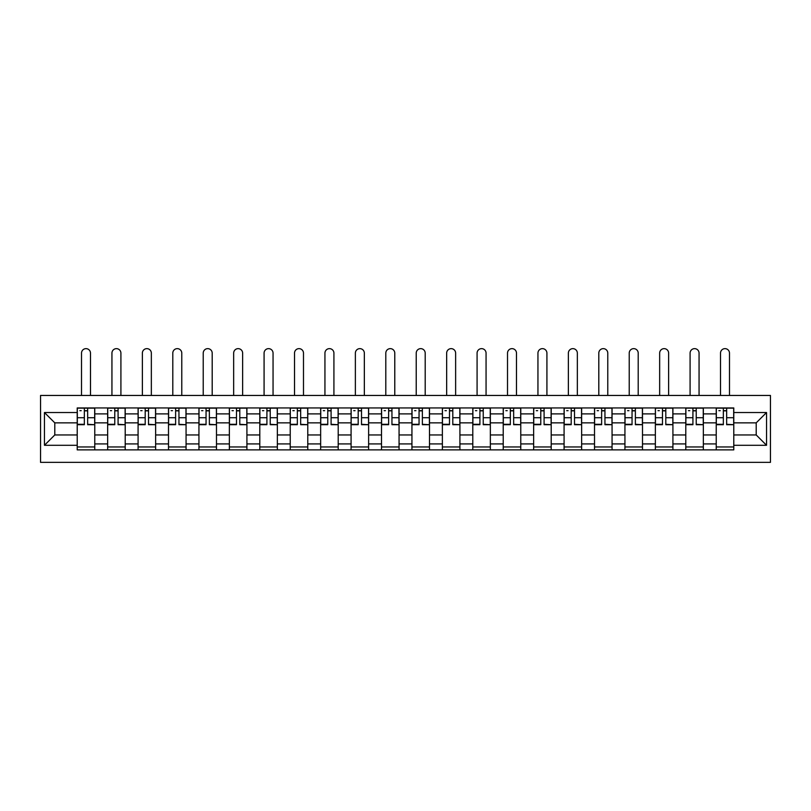<?xml version="1.0" encoding="UTF-8"?>
<svg xmlns="http://www.w3.org/2000/svg" width="811" height="811" viewBox="0 0 811 811"><rect width="100%" height="100%" fill="white"/><g stroke="black" fill="none" stroke-linecap="round" stroke-linejoin="round"><path stroke-width="1.22" d="M40.55 462.361L770.45 462.361L770.45 395.454L40.55 395.454L40.55 462.361M107.65 449.872L107.65 413.884L94.775 413.884L94.775 449.872M94.775 413.884L94.775 407.943M107.65 413.884L107.65 407.943M125.208 407.943L125.208 449.872M138.083 449.872L138.083 407.943M155.631 407.943L155.631 449.872M168.506 449.872L168.506 407.943M186.064 407.943L186.064 449.872M198.938 449.872L198.938 407.943M216.486 407.943L216.486 449.872M229.361 449.872L229.361 407.943M246.919 407.943L246.919 449.872M259.794 449.872L259.794 407.943M277.352 407.943L277.352 449.872M290.226 449.872L290.226 407.943M307.774 407.943L307.774 449.872M320.649 449.872L320.649 407.943M338.207 407.943L338.207 449.872M351.082 449.872L351.082 407.943M368.63 407.943L368.63 449.872M381.505 449.872L381.505 407.943M399.063 407.943L399.063 449.872M411.937 449.872L411.937 407.943M429.495 407.943L429.495 449.872M442.37 449.872L442.37 407.943M459.918 407.943L459.918 449.872M472.793 449.872L472.793 407.943M490.351 407.943L490.351 449.872M503.225 449.872L503.225 407.943M520.774 407.943L520.774 449.872M533.648 449.872L533.648 407.943M551.206 407.943L551.206 449.872M564.081 449.872L564.081 407.943M581.639 407.943L581.639 449.872M594.514 449.872L594.514 407.943M612.062 407.943L612.062 449.872M624.936 449.872L624.936 407.943M642.494 407.943L642.494 449.872M655.369 449.872L655.369 407.943M672.917 407.943L672.917 449.872M685.792 449.872L685.792 407.943M703.35 407.943L703.35 449.872M716.225 449.872L716.225 407.943M716.225 434.949L703.35 434.949M685.792 434.949L672.917 434.949M655.369 434.949L642.494 434.949M624.936 434.949L612.062 434.949M594.514 434.949L581.639 434.949M564.081 434.949L551.206 434.949M533.648 434.949L520.774 434.949M503.225 434.949L490.351 434.949M472.793 434.949L459.918 434.949M442.37 434.949L429.495 434.949M411.937 434.949L399.063 434.949M381.505 434.949L368.63 434.949M351.082 434.949L338.207 434.949M320.649 434.949L307.774 434.949M290.226 434.949L277.352 434.949M259.794 434.949L246.919 434.949M229.361 434.949L216.486 434.949M198.938 434.949L186.064 434.949M168.506 434.949L155.631 434.949M138.083 434.949L125.208 434.949M107.65 434.949L94.775 434.949M716.225 422.855L703.35 422.855M685.792 422.855L672.917 422.855M655.369 422.855L642.494 422.855M624.936 422.855L612.062 422.855M594.514 422.855L581.639 422.855M564.081 422.855L551.206 422.855M533.648 422.855L520.774 422.855M503.225 422.855L490.351 422.855M472.793 422.855L459.918 422.855M442.37 422.855L429.495 422.855M411.937 422.855L399.063 422.855M381.505 422.855L368.63 422.855M351.082 422.855L338.207 422.855M320.649 422.855L307.774 422.855M290.226 422.855L277.352 422.855M259.794 422.855L246.919 422.855M229.361 422.855L216.486 422.855M198.938 422.855L186.064 422.855M168.506 422.855L155.631 422.855M138.083 422.855L125.208 422.855M107.65 422.855L94.775 422.855M54.793 434.949L77.217 434.949L77.217 422.855L54.793 422.855L54.793 434.949L44.453 445.29L44.453 412.525L77.217 412.525L77.217 422.855M733.783 422.855L733.783 434.949L756.207 434.949L756.207 422.855L733.783 422.855L733.783 407.943L77.217 407.943L77.217 412.525M733.783 412.525L766.547 412.525L766.547 445.29L733.783 445.29L733.783 434.949M77.217 434.949L77.217 449.872L733.783 449.872L733.783 445.29M77.217 445.29L44.453 445.29M94.775 446.952L77.217 446.952M84.344 410.863L87.659 410.863M125.208 446.952L107.65 446.952M114.767 410.863L118.082 410.863M155.631 446.952L138.083 446.952M145.199 410.863L148.514 410.863M186.064 446.952L168.506 446.952M175.622 410.863L178.947 410.863M216.486 446.952L198.938 446.952M206.055 410.863L209.37 410.863M246.919 446.952L229.361 446.952M236.488 410.863L239.803 410.863M277.352 446.952L259.794 446.952M266.91 410.863L270.225 410.863M307.774 446.952L290.226 446.952M297.343 410.863L300.658 410.863M338.207 446.952L320.649 446.952M327.766 410.863L331.091 410.863M368.63 446.952L351.082 446.952M358.198 410.863L361.513 410.863M399.063 446.952L381.505 446.952M388.631 410.863L391.946 410.863M429.495 446.952L411.937 446.952M419.054 410.863L422.369 410.863M459.918 446.952L442.37 446.952M449.487 410.863L452.802 410.863M490.351 446.952L472.793 446.952M479.909 410.863L483.234 410.863M520.774 446.952L503.225 446.952M510.342 410.863L513.657 410.863M551.206 446.952L533.648 446.952M540.775 410.863L544.09 410.863M581.639 446.952L564.081 446.952M571.197 410.863L574.512 410.863M612.062 446.952L594.514 446.952M601.63 410.863L604.945 410.863M642.494 446.952L624.936 446.952M632.053 410.863L635.378 410.863M672.917 446.952L655.369 446.952M662.486 410.863L665.801 410.863M703.35 446.952L685.792 446.952M692.918 410.863L696.233 410.863M733.783 446.952L716.225 446.952M723.341 410.863L726.656 410.863M44.453 412.525L54.793 422.855M756.207 434.949L766.547 445.29M756.207 422.855L766.547 412.525M90.487 395.454L90.487 353.13A4.491 4.491 89.4 0 0 85.996 348.639A4.491 4.491 89.4 0 0 81.516 353.13L81.516 395.454M87.659 424.305L94.674 424.711L87.659 424.711L87.659 408.136L94.674 408.136L90.781 408.136M94.674 424.305L94.674 408.136M84.344 410.67L87.659 410.67M79.853 410.67L81.222 410.67M84.344 408.136L77.319 408.136L77.319 424.711L84.344 424.711L84.344 408.136L87.659 408.136M120.91 395.454L120.91 353.13A4.491 4.491 89.4 0 0 116.429 348.639A4.491 4.491 89.4 0 0 111.938 353.13L111.938 395.454M118.082 424.305L125.107 424.711L118.082 424.711L118.082 408.136L125.107 408.136L121.204 408.136M125.107 424.305L125.107 408.136M114.767 410.67L118.082 410.67M110.286 410.67L111.644 410.67M114.767 408.136L107.751 408.136L107.751 424.711L114.767 424.711L114.767 408.136L118.082 408.136M151.343 395.454L151.343 353.13A4.491 4.491 89.4 0 0 146.852 348.639A4.491 4.491 89.4 0 0 142.371 353.13L142.371 395.454M148.514 424.305L155.54 424.711L148.514 424.711L148.514 408.136L155.54 408.136L151.637 408.136M155.54 424.305L155.54 408.136M145.199 410.67L148.514 410.67M140.709 410.67L142.077 410.67M145.199 408.136L138.174 408.136L138.174 424.711L145.199 424.711L145.199 408.136L148.514 408.136M181.776 395.454L181.776 353.13A4.491 4.491 89.4 0 0 177.285 348.639A4.491 4.491 89.4 0 0 172.794 353.13L172.794 395.454M178.947 424.305L185.962 424.711L178.947 424.711L178.947 408.136L185.962 408.136L182.059 408.136M185.962 424.305L185.962 408.136M175.622 410.67L178.947 410.67M171.141 410.67L172.51 410.67M175.622 408.136L168.607 408.136L168.607 424.711L175.622 424.711L175.622 408.136L178.947 408.136M212.198 395.454L212.198 353.13A4.491 4.491 89.4 0 0 207.717 348.639A4.491 4.491 89.4 0 0 203.226 353.13L203.226 395.454M209.37 424.305L216.395 424.711L209.37 424.711L209.37 408.136L216.395 408.136L212.492 408.136M216.395 424.305L216.395 408.136M206.055 410.67L209.37 410.67M201.564 410.67L202.932 410.67M206.055 408.136L199.03 408.136L199.03 424.711L206.055 424.711L206.055 408.136L209.37 408.136M242.631 395.454L242.631 353.13A4.491 4.491 89.4 0 0 238.14 348.639A4.491 4.491 89.4 0 0 233.659 353.13L233.659 395.454M239.803 424.305L246.818 424.711L239.803 424.711L239.803 408.136L246.818 408.136L242.925 408.136M246.818 424.305L246.818 408.136M236.488 410.67L239.803 410.67M231.997 410.67L233.365 410.67M236.488 408.136L229.462 408.136L229.462 424.711L236.488 424.711L236.488 408.136L239.803 408.136M273.054 395.454L273.054 353.13A4.491 4.491 89.4 0 0 268.573 348.639A4.491 4.491 89.4 0 0 264.082 353.13L264.082 395.454M270.225 424.305L277.25 424.711L270.225 424.711L270.225 408.136L277.25 408.136L273.348 408.136M277.25 424.305L277.25 408.136M266.91 410.67L270.225 410.67M262.429 410.67L263.788 410.67M266.91 408.136L259.895 408.136L259.895 424.711L266.91 424.711L266.91 408.136L270.225 408.136M303.486 395.454L303.486 353.13A4.491 4.491 89.4 0 0 298.995 348.639A4.491 4.491 89.4 0 0 294.515 353.13L294.515 395.454M300.658 424.305L307.683 424.711L300.658 424.711L300.658 408.136L307.683 408.136L303.78 408.136M307.683 424.305L307.683 408.136M297.343 410.67L300.658 410.67M292.852 410.67L294.221 410.67M297.343 408.136L290.318 408.136L290.318 424.711L297.343 424.711L297.343 408.136L300.658 408.136M333.919 395.454L333.919 353.13A4.491 4.491 89.4 0 0 329.428 348.639A4.491 4.491 89.4 0 0 324.937 353.13L324.937 395.454M331.091 424.305L338.106 424.711L331.091 424.711L331.091 408.136L338.106 408.136L334.203 408.136M338.106 424.305L338.106 408.136M327.766 410.67L331.091 410.67M323.285 410.67L324.653 410.67M327.766 408.136L320.75 408.136L320.75 424.711L327.766 424.711L327.766 408.136L331.091 408.136M364.342 395.454L364.342 353.13A4.491 4.491 89.4 0 0 359.861 348.639A4.491 4.491 89.4 0 0 355.37 353.13L355.37 395.454M361.513 424.305L368.539 424.711L361.513 424.711L361.513 408.136L368.539 408.136L364.636 408.136M368.539 424.305L368.539 408.136M358.198 410.67L361.513 410.67M353.718 410.67L355.076 410.67M358.198 408.136L351.173 408.136L351.173 424.711L358.198 424.711L358.198 408.136L361.513 408.136M394.775 395.454L394.775 353.13A4.491 4.491 89.4 0 0 390.284 348.639A4.491 4.491 89.4 0 0 385.803 353.13L385.803 395.454M391.946 424.305L398.961 424.711L391.946 424.711L391.946 408.136L398.961 408.136L395.069 408.136M398.961 424.305L398.961 408.136M388.631 410.67L391.946 410.67M384.14 410.67L385.509 410.67M388.631 408.136L381.606 408.136L381.606 424.711L388.631 424.711L388.631 408.136L391.946 408.136M425.197 395.454L425.197 353.13A4.491 4.491 89.4 0 0 420.716 348.639A4.491 4.491 89.4 0 0 416.225 353.13L416.225 395.454M422.369 424.305L429.394 424.711L422.369 424.711L422.369 408.136L429.394 408.136L425.491 408.136M429.394 424.305L429.394 408.136M419.054 410.67L422.369 410.67M414.573 410.67L415.931 410.67M419.054 408.136L412.039 408.136L412.039 424.711L419.054 424.711L419.054 408.136L422.369 408.136M455.63 395.454L455.63 353.13A4.491 4.491 89.4 0 0 451.139 348.639A4.491 4.491 89.4 0 0 446.658 353.13L446.658 395.454M452.802 424.305L459.827 424.711L452.802 424.711L452.802 408.136L459.827 408.136L455.924 408.136M459.827 424.305L459.827 408.136M449.487 410.67L452.802 410.67M444.996 410.67L446.364 410.67M449.487 408.136L442.461 408.136L442.461 424.711L449.487 424.711L449.487 408.136L452.802 408.136M486.063 395.454L486.063 353.13A4.491 4.491 89.4 0 0 481.572 348.639A4.491 4.491 89.4 0 0 477.081 353.13L477.081 395.454M483.234 424.305L490.25 424.711L483.234 424.711L483.234 408.136L490.25 408.136L486.347 408.136M490.25 424.305L490.25 408.136M479.909 410.67L483.234 410.67M475.428 410.67L476.797 410.67M479.909 408.136L472.894 408.136L472.894 424.711L479.909 424.711L479.909 408.136L483.234 408.136M516.485 395.454L516.485 353.13A4.491 4.491 89.4 0 0 512.005 348.639A4.491 4.491 89.4 0 0 507.514 353.13L507.514 395.454M513.657 424.305L520.682 424.711L513.657 424.711L513.657 408.136L520.682 408.136L516.779 408.136M520.682 424.305L520.682 408.136M510.342 410.67L513.657 410.67M505.861 410.67L507.22 410.67M510.342 408.136L503.317 408.136L503.317 424.711L510.342 424.711L510.342 408.136L513.657 408.136M546.918 395.454L546.918 353.13A4.491 4.491 89.4 0 0 542.427 348.639A4.491 4.491 89.4 0 0 537.946 353.13L537.946 395.454M544.09 424.305L551.105 424.711L544.09 424.711L544.09 408.136L551.105 408.136L547.212 408.136M551.105 424.305L551.105 408.136M540.775 410.67L544.09 410.67M536.284 410.67L537.652 410.67M540.775 408.136L533.75 408.136L533.75 424.711L540.775 424.711L540.775 408.136L544.09 408.136M577.341 395.454L577.341 353.13A4.491 4.491 89.4 0 0 572.86 348.639A4.491 4.491 89.4 0 0 568.369 353.13L568.369 395.454M574.512 424.305L581.538 424.711L574.512 424.711L574.512 408.136L581.538 408.136L577.635 408.136M581.538 424.305L581.538 408.136M571.197 410.67L574.512 410.67M566.717 410.67L568.075 410.67M571.197 408.136L564.182 408.136L564.182 424.711L571.197 424.711L571.197 408.136L574.512 408.136M607.774 395.454L607.774 353.13A4.491 4.491 89.4 0 0 603.283 348.639A4.491 4.491 89.4 0 0 598.802 353.13L598.802 395.454M604.945 424.305L611.97 424.711L604.945 424.711L604.945 408.136L611.97 408.136L608.068 408.136M611.97 424.305L611.97 408.136M601.63 410.67L604.945 410.67M597.139 410.67L598.508 410.67M601.63 408.136L594.605 408.136L594.605 424.711L601.63 424.711L601.63 408.136L604.945 408.136M638.206 395.454L638.206 353.13A4.491 4.491 89.4 0 0 633.715 348.639A4.491 4.491 89.4 0 0 629.224 353.13L629.224 395.454M635.378 424.305L642.393 424.711L635.378 424.711L635.378 408.136L642.393 408.136L638.49 408.136M642.393 424.305L642.393 408.136M632.053 410.67L635.378 410.67M627.572 410.67L628.941 410.67M632.053 408.136L625.038 408.136L625.038 424.711L632.053 424.711L632.053 408.136L635.378 408.136M668.629 395.454L668.629 353.13A4.491 4.491 89.4 0 0 664.148 348.639A4.491 4.491 89.4 0 0 659.657 353.13L659.657 395.454M665.801 424.305L672.826 424.711L665.801 424.711L665.801 408.136L672.826 408.136L668.923 408.136M672.826 424.305L672.826 408.136M662.486 410.67L665.801 410.67M658.005 410.67L659.363 410.67M662.486 408.136L655.46 408.136L655.46 424.711L662.486 424.711L662.486 408.136L665.801 408.136M699.062 395.454L699.062 353.13A4.491 4.491 89.4 0 0 694.571 348.639A4.491 4.491 89.4 0 0 690.09 353.13L690.09 395.454M696.233 424.305L703.249 424.711L696.233 424.711L696.233 408.136L703.249 408.136L699.356 408.136M703.249 424.305L703.249 408.136M692.918 410.67L696.233 410.67M688.427 410.67L689.796 410.67M692.918 408.136L685.893 408.136L685.893 424.711L692.918 424.711L692.918 408.136L696.233 408.136M729.484 395.454L729.484 353.13A4.491 4.491 89.4 0 0 725.004 348.639A4.491 4.491 89.4 0 0 720.513 353.13L720.513 395.454M726.656 424.305L733.681 424.711L726.656 424.711L726.656 408.136L733.681 408.136L729.778 408.136M733.681 424.305L733.681 408.136M723.341 410.67L726.656 410.67M718.86 410.67L720.219 410.67M723.341 408.136L716.326 408.136L716.326 424.711L723.341 424.711L723.341 408.136L726.656 408.136M685.792 413.884L672.917 413.884M655.369 413.884L642.494 413.884M624.936 413.884L612.062 413.884M594.514 413.884L581.639 413.884M564.081 413.884L551.206 413.884M533.648 413.884L520.774 413.884M503.225 413.884L490.351 413.884M472.793 413.884L459.918 413.884M442.37 413.884L429.495 413.884M411.937 413.884L399.063 413.884M381.505 413.884L368.63 413.884M351.082 413.884L338.207 413.884M320.649 413.884L307.774 413.884M290.226 413.884L277.352 413.884M259.794 413.884L246.919 413.884M229.361 413.884L216.486 413.884M198.938 413.884L186.064 413.884M168.506 413.884L155.631 413.884M138.083 413.884L125.208 413.884M716.225 413.884L703.35 413.884M685.792 443.921L672.917 443.921M655.369 443.921L642.494 443.921M624.936 443.921L612.062 443.921M594.514 443.921L581.639 443.921M564.081 443.921L551.206 443.921M533.648 443.921L520.774 443.921M503.225 443.921L490.351 443.921M472.793 443.921L459.918 443.921M442.37 443.921L429.495 443.921M411.937 443.921L399.063 443.921M381.505 443.921L368.63 443.921M351.082 443.921L338.207 443.921M320.649 443.921L307.774 443.921M290.226 443.921L277.352 443.921M259.794 443.921L246.919 443.921M229.361 443.921L216.486 443.921M198.938 443.921L186.064 443.921M168.506 443.921L155.631 443.921M138.083 443.921L125.208 443.921M107.65 443.921L94.775 443.921M716.225 443.921L703.35 443.921M87.659 417.716L94.674 417.716M77.319 424.305L84.344 424.305M77.319 417.716L84.344 417.716M118.082 417.716L125.107 417.716M107.751 424.305L114.767 424.305M107.751 417.716L114.767 417.716M148.514 417.716L155.54 417.716M138.174 424.305L145.199 424.305M138.174 417.716L145.199 417.716M178.947 417.716L185.962 417.716M168.607 424.305L175.622 424.305M168.607 417.716L175.622 417.716M209.37 417.716L216.395 417.716M199.03 424.305L206.055 424.305M199.03 417.716L206.055 417.716M239.803 417.716L246.818 417.716M229.462 424.305L236.488 424.305M229.462 417.716L236.488 417.716M270.225 417.716L277.25 417.716M259.895 424.305L266.91 424.305M259.895 417.716L266.91 417.716M300.658 417.716L307.683 417.716M290.318 424.305L297.343 424.305M290.318 417.716L297.343 417.716M331.091 417.716L338.106 417.716M320.75 424.305L327.766 424.305M320.75 417.716L327.766 417.716M361.513 417.716L368.539 417.716M351.173 424.305L358.198 424.305M351.173 417.716L358.198 417.716M391.946 417.716L398.961 417.716M381.606 424.305L388.631 424.305M381.606 417.716L388.631 417.716M422.369 417.716L429.394 417.716M412.039 424.305L419.054 424.305M412.039 417.716L419.054 417.716M452.802 417.716L459.827 417.716M442.461 424.305L449.487 424.305M442.461 417.716L449.487 417.716M483.234 417.716L490.25 417.716M472.894 424.305L479.909 424.305M472.894 417.716L479.909 417.716M513.657 417.716L520.682 417.716M503.317 424.305L510.342 424.305M503.317 417.716L510.342 417.716M544.09 417.716L551.105 417.716M533.75 424.305L540.775 424.305M533.75 417.716L540.775 417.716M574.512 417.716L581.538 417.716M564.182 424.305L571.197 424.305M564.182 417.716L571.197 417.716M604.945 417.716L611.97 417.716M594.605 424.305L601.63 424.305M594.605 417.716L601.63 417.716M635.378 417.716L642.393 417.716M625.038 424.305L632.053 424.305M625.038 417.716L632.053 417.716M665.801 417.716L672.826 417.716M655.46 424.305L662.486 424.305M655.46 417.716L662.486 417.716M696.233 417.716L703.249 417.716M685.893 424.305L692.918 424.305M685.893 417.716L692.918 417.716M726.656 417.716L733.681 417.716M716.326 424.305L723.341 424.305M716.326 417.716L723.341 417.716"/></g></svg>

